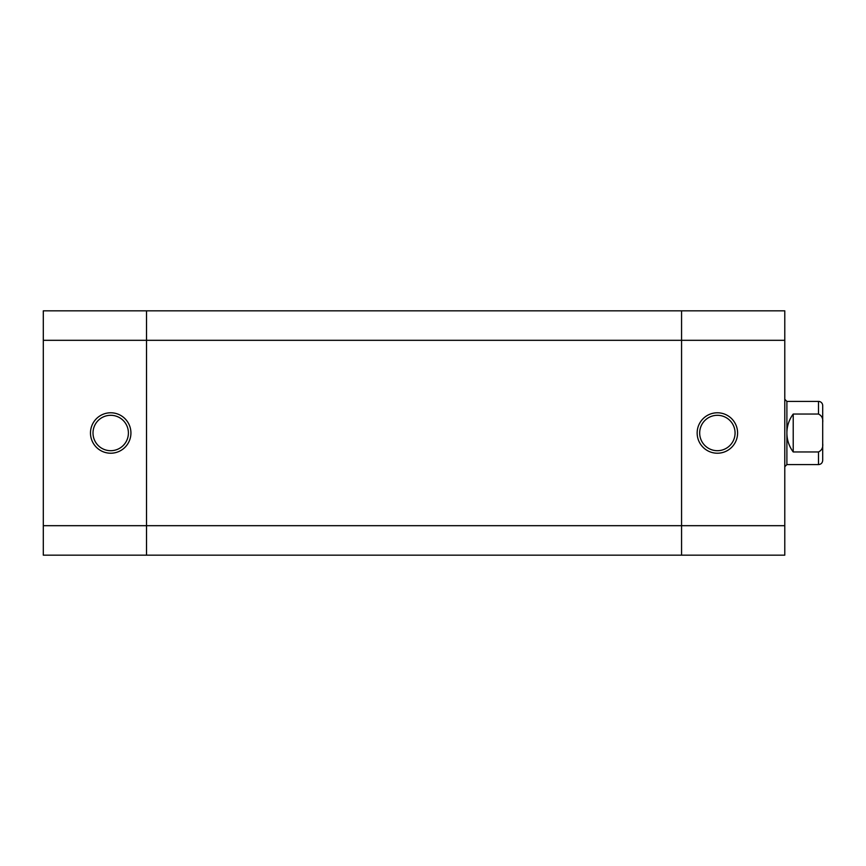 <?xml version="1.0" encoding="UTF-8"?>
<svg xmlns="http://www.w3.org/2000/svg" width="866" height="866" viewBox="0 0 866 866"><rect width="100%" height="100%" fill="white"/><g stroke="black" fill="none" stroke-linecap="round" stroke-linejoin="round"><path stroke-width="1.3" d="M110.707 453.221A20.221 20.221 0 0 1 90.486 433A20.221 20.221 0 0 1 110.707 412.779A20.221 20.221 0 0 1 130.928 433A20.221 20.221 0 0 1 110.707 453.221M110.707 415.301A17.699 17.699 0 0 0 93.008 433A17.699 17.699 0 0 0 110.707 450.699A17.699 17.699 0 0 0 128.406 433A17.699 17.699 0 0 0 110.707 415.301M43.3 340.316L43.3 310.829L146.516 310.829L146.516 525.684L146.516 340.316L43.3 340.316L43.3 525.684L146.516 525.684L146.516 555.171L43.3 555.171L43.3 525.684M822.7 405.613L822.7 422.467C823.176 418.43 821.769 415.626 818.489 414.045L818.489 401.402A4.211 4.211 0 0 1 822.7 405.613L822.7 413.407M786.891 464.598L818.489 464.598L818.489 451.955L793.213 451.955C789.056 446.315 786.956 440.004 786.891 433L786.891 464.598L784.78 466.709M818.489 414.045L793.213 414.045C789.056 419.685 786.956 425.996 786.891 433L786.891 401.402L784.78 399.291M822.7 422.467L822.7 460.387C822.451 462.942 821.044 464.349 818.489 464.598M818.489 451.955C821.769 450.385 823.176 447.57 822.7 443.533M793.213 414.045L793.213 451.955M784.78 340.316L784.78 310.829L681.564 310.829L681.564 340.316L146.516 340.316L146.516 310.829L681.564 310.829L681.564 525.684L146.516 525.684L146.516 555.171L681.564 555.171L681.564 525.684L681.564 555.171L784.78 555.171L784.78 340.316L681.564 340.316L681.564 525.684L784.78 525.684M717.373 412.779A20.221 20.221 0 0 1 737.594 433A20.221 20.221 0 0 1 717.373 453.221A20.221 20.221 0 0 1 697.152 433A20.221 20.221 0 0 1 717.373 412.779M717.373 450.699A17.699 17.699 0 0 0 735.072 433A17.699 17.699 0 0 0 717.373 415.301A17.699 17.699 0 0 0 699.685 433A17.699 17.699 0 0 0 717.373 450.699M786.891 401.402L818.489 401.402"/></g></svg>
